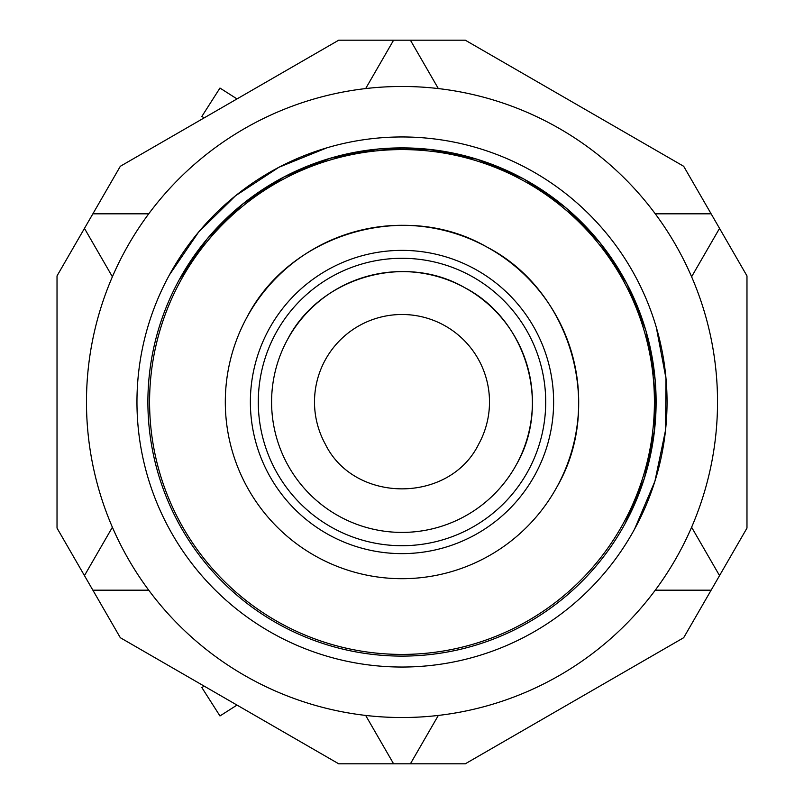 <?xml version="1.0" encoding="UTF-8"?>
<svg xmlns="http://www.w3.org/2000/svg" width="804" height="804" viewBox="0 0 804 804"><rect width="100%" height="100%" fill="white"/><g stroke="black" fill="none" stroke-linecap="round" stroke-linejoin="round"><path stroke-width="1.21" d="M478.792 443.949A87.505 87.505 0 0 0 402 314.495A87.505 87.505 0 0 0 325.208 443.949C354.303 503.817 449.697 503.817 478.792 443.949M516.449 464.521A130.419 130.419 0 0 0 464.521 287.551A130.419 130.419 0 0 0 287.551 339.479A130.419 130.419 0 0 0 339.479 516.449A130.419 130.419 0 0 0 516.449 464.521C551.433 404.231 526.54 319.379 464.521 287.551C404.231 252.567 319.379 277.46 287.551 339.479M557.061 486.711A176.689 176.689 0 0 1 317.289 557.061A176.689 176.689 0 0 1 246.939 317.289A176.689 176.689 0 0 1 486.711 246.939A176.689 176.689 0 0 1 557.061 486.711C604.467 405.015 570.739 290.063 486.711 246.939C405.015 199.533 290.063 233.26 246.939 317.289M623.522 523.012A252.416 252.416 0 0 1 280.988 623.522A252.416 252.416 0 0 1 180.478 280.988A252.416 252.416 0 0 1 523.012 180.478A252.416 252.416 0 0 1 623.522 523.012M57.024 275.913L120.319 166.287L338.715 40.2L465.285 40.2L683.681 166.287L719.54 228.386L746.976 275.913L746.976 528.087L683.681 637.713L465.285 763.8L338.715 763.8L120.319 637.713L84.46 575.614L57.024 528.087L57.024 275.913M112.399 276.767L84.46 228.386M112.399 527.233L84.46 575.614M678.898 553.273A315.52 315.52 0 0 1 250.727 678.898A315.52 315.52 0 0 1 125.102 250.727A315.52 315.52 0 0 1 553.273 125.102A315.52 315.52 0 0 1 678.898 553.273M148.74 213.814L92.882 213.814L148.74 213.814M148.74 590.186L92.882 590.186L148.74 590.186M365.659 715.419L393.588 763.8M438.341 715.419L410.412 763.8L438.341 715.419M655.26 590.186L711.118 590.186M691.601 527.233L719.54 575.614L691.601 527.233M169.403 274.938A265.039 265.039 0 0 1 529.062 169.403A265.039 265.039 0 0 1 634.597 529.062A265.039 265.039 0 0 1 274.938 634.597A265.039 265.039 0 0 1 169.403 274.938L198.598 232.075L235.572 195.724L278.918 167.272L326.977 147.795M365.659 88.581L393.588 40.2M691.601 276.767L719.54 228.386L691.601 276.767M655.26 213.814L711.118 213.814L655.26 213.814M438.341 88.581L410.412 40.2M656.315 327.379L665.993 378.433L665.511 430.381L654.918 481.244L634.597 529.062M179.001 280.174A254.104 254.104 0 0 1 523.826 179.001A254.104 254.104 0 0 1 624.999 523.826A254.104 254.104 0 0 1 280.174 624.999A254.104 254.104 0 0 1 179.001 280.174L206.99 239.089L242.446 204.236L284.003 176.96L330.082 158.287L378.905 148.951L428.622 149.303L477.315 159.313L523.123 178.629M204.156 117.886L201.864 116.419L219.964 88.048L237.009 98.922M204.156 686.113L201.864 687.581L219.964 715.952L237.009 705.078M524.53 179.392L565.272 207.291L599.844 242.557L626.949 283.832L645.562 329.58M646.084 331.338L655.149 380.091L654.587 429.668L644.406 478.199L624.999 523.826M275.883 333.097A143.715 143.715 0 0 0 333.097 528.117A143.715 143.715 0 0 0 528.117 470.903A143.715 143.715 0 0 0 470.903 275.883A143.715 143.715 0 0 0 275.883 333.097M535.062 474.692A151.624 151.624 0 0 1 329.308 535.062A151.624 151.624 0 0 1 268.938 329.308A151.624 151.624 0 0 1 474.692 268.938A151.624 151.624 0 0 1 535.062 474.692"/></g></svg>
